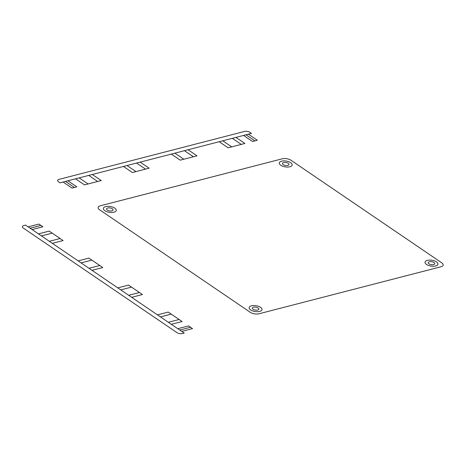 <?xml version="1.0" encoding="UTF-8"?>
<svg xmlns="http://www.w3.org/2000/svg" width="465" height="465" viewBox="0 0 465 465"><rect width="100%" height="100%" fill="white"/><g stroke="black" fill="none" stroke-linecap="round" stroke-linejoin="round"><path stroke-width="0.7" d="M135.954 171.597L127.032 165.523M136.605 163.052L145.528 169.126M123.44 166.453L132.368 172.527L149.12 168.196L140.192 162.122M99.795 265.515L89.024 268.299M81.096 262.899L91.867 260.115M92 270.322L102.771 267.544L88.891 258.092L78.12 260.877M250.269 312.306L99.533 209.727A6.278 2.842 -171.1 0 1 98.632 206.629A6.278 2.842 -171.1 0 1 100.353 205.792L282.255 158.809A6.278 2.842 -171.1 0 1 284.818 158.542A6.278 2.842 -171.1 0 1 291.009 160.274L441.75 262.847A6.278 2.842 -171.1 0 1 440.93 266.782L259.022 313.765A6.278 2.842 -171.1 0 1 250.269 312.306L99.533 209.727M440.93 266.782L259.022 313.765M25.558 225.107L23.762 225.572A3.923 1.773 -171.1 0 0 23.25 228.03L176.962 332.632A3.923 1.773 -171.1 0 0 182.437 333.545L184.233 333.085L25.558 225.107M28.138 226.862L38.909 224.084L42.873 226.781L32.102 229.565M40.891 225.432L30.12 228.21M190.54 327.267L179.769 330.045M181.751 331.394L192.522 328.616L188.558 325.913L177.787 328.697M52.336 243.329L63.106 240.544L49.22 231.099L38.45 233.883M41.426 235.906L52.196 233.122M60.13 238.522L49.36 241.306M254.913 140.878L245.985 134.804M74.441 187.488L65.519 181.414M253.059 309.254A3.296 1.494 -171.1 0 1 255.023 307.057A3.296 1.494 -171.1 0 1 258.633 309.51A3.296 1.494 -171.1 0 1 253.059 309.254M107.276 210.052A3.296 1.494 -171.1 0 1 109.24 207.855A3.296 1.494 -171.1 0 1 112.85 210.308A3.296 1.494 -171.1 0 1 107.276 210.052M428.98 263.818A3.296 1.494 -171.1 0 1 430.945 261.621A3.296 1.494 -171.1 0 1 434.554 264.074A3.296 1.494 -171.1 0 1 428.98 263.818M283.197 164.616A3.296 1.494 -171.1 0 1 285.167 162.419A3.296 1.494 -171.1 0 1 288.771 164.872A3.296 1.494 -171.1 0 1 283.197 164.616M235.935 137.396L244.857 143.47L228.106 147.8L219.178 141.726M188.063 149.759L196.991 155.833L180.234 160.163L171.312 154.089M174.898 153.159L183.826 159.233M193.399 156.763L184.471 150.689M150.538 155.729L59.038 179.362A3.923 1.773 -171.1 0 0 58.526 181.821L60.014 182.832L251.489 133.379L250.001 132.368A3.923 1.773 -171.1 0 0 244.532 131.456L150.538 155.729M67.913 180.792L76.835 186.866L72.052 188.104L63.124 182.03M248.38 134.182L257.308 140.256L252.518 141.494L243.596 135.42M92.326 174.485L101.248 180.56L84.496 184.89L75.568 178.816M222.77 140.796L231.698 146.87M241.271 144.4L232.343 138.326M97.662 181.49L88.734 175.415M79.16 177.886L88.088 183.96M250.606 309.888A6.51 2.947 -171.1 0 1 254.489 305.54A6.51 2.947 -171.1 0 1 261.615 310.393A6.51 2.947 -171.1 0 1 250.606 309.888M104.823 210.686A6.51 2.947 -171.1 0 1 108.711 206.338A6.51 2.947 -171.1 0 1 115.837 211.186A6.51 2.947 -171.1 0 1 104.823 210.686M426.527 264.451A6.51 2.947 -171.1 0 1 430.41 260.104A6.51 2.947 -171.1 0 1 437.542 264.957A6.51 2.947 -171.1 0 1 426.527 264.451M280.744 165.249A6.51 2.947 -171.1 0 1 284.632 160.902A6.51 2.947 -171.1 0 1 291.758 165.755A6.51 2.947 -171.1 0 1 280.744 165.249M171.201 314.108L160.431 316.886M168.365 322.286L179.135 319.502M157.455 314.863L168.225 312.079L182.111 321.53L171.341 324.308M117.784 287.87L128.555 285.086L142.441 294.537L131.671 297.315M128.695 295.292L139.465 292.508M131.531 287.114L120.761 289.893"/></g></svg>
